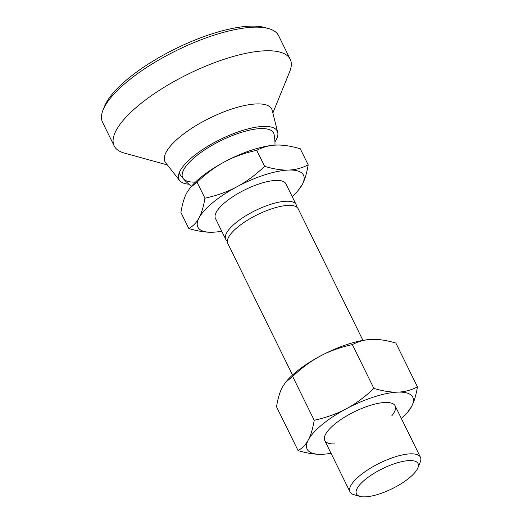 <?xml version="1.0" encoding="UTF-8"?>
<svg xmlns="http://www.w3.org/2000/svg" width="523" height="523" viewBox="0 0 523 523"><rect width="100%" height="100%" fill="white"/><g stroke="black" fill="none" stroke-linecap="round" stroke-linejoin="round"><path stroke-width="0.78" d="M417.897 467.889L420.224 462.182A39.238 12.709 153.8 0 0 420.433 457.233A39.238 12.709 153.8 0 0 410.496 453.833A39.238 12.709 153.8 0 0 369.061 469.026A39.238 12.709 153.8 0 0 350.018 491.882A39.238 12.709 153.8 0 0 354.064 494.738L360.007 496.379A34.335 11.12 153.8 0 0 365.159 496.85A34.335 11.12 153.8 0 0 396.362 486.521A34.335 11.12 153.8 0 0 417.897 467.889A34.335 11.12 153.8 0 0 409.385 460.586A34.335 11.12 153.8 0 0 368.512 476.996A34.335 11.12 153.8 0 0 360.007 496.379M227.342 241.07A39.238 12.709 -26.2 0 1 225.72 239.279L215.476 218.464A39.238 12.709 -26.2 0 1 234.526 195.609A39.238 12.709 -26.2 0 1 275.961 180.415A39.238 12.709 -26.2 0 1 285.891 183.815L296.136 204.63A39.238 12.709 -26.2 0 1 296.574 207.003M225.72 239.279A39.238 12.709 -26.2 0 1 226.518 233.081A39.238 12.709 -26.2 0 1 286.205 201.237A39.238 12.709 -26.2 0 1 296.136 204.63M362.936 340.388L298.188 208.795A39.238 12.709 153.8 0 0 288.251 205.402A39.238 12.709 153.8 0 0 246.817 220.595A39.238 12.709 153.8 0 0 227.773 243.443L292.52 375.037M292.167 196.563A58.857 19.063 153.8 0 0 298.202 190.359L302.307 184.449C304.817 179.801 306.772 173.257 308.178 164.83C301.863 168.105 295.338 169.851 288.598 170.053C281.884 170.321 273.895 169.092 264.625 166.36C255.427 175.061 246.209 181.86 236.978 186.744C227.773 191.699 217.091 195.517 204.938 198.21C203.532 206.637 201.571 213.181 199.067 217.83C196.589 222.543 193.17 226.106 188.803 228.525C198.073 231.258 206.062 232.493 212.776 232.225L213.149 232.205A58.857 19.063 153.8 0 0 221.752 231.212M188.803 228.525L180.899 212.469C182.311 204.042 184.266 197.498 186.77 192.85L190.111 187.849L197.034 182.154C206.232 173.446 215.45 166.654 224.681 161.764C233.886 156.815 244.568 152.991 256.721 150.304C263.036 147.022 269.561 145.276 276.301 145.074C283.015 144.806 291.004 146.035 300.274 148.767L308.178 164.83M190.111 187.849L190.875 186.94A58.857 19.063 153.8 0 1 224.681 161.764A58.857 19.063 153.8 0 1 275.928 145.087L276.301 145.074M264.625 166.36L256.721 150.304M204.938 198.21L197.034 182.154M298.202 190.359A58.857 19.063 153.8 0 0 302.307 184.449A58.857 19.063 153.8 0 0 288.598 170.053A58.857 19.063 153.8 0 0 236.978 186.744A58.857 19.063 153.8 0 0 199.067 217.83A58.857 19.063 153.8 0 0 212.776 232.225A58.857 19.063 153.8 0 0 213.155 232.205L213.149 232.205M167.347 164.941L124.304 153.056A98.095 31.779 -26.2 0 1 114.177 145.91L102.567 122.317A98.095 31.779 -26.2 0 1 103.083 109.935A98.095 31.779 -26.2 0 1 164.608 56.706A98.095 31.779 -26.2 0 1 253.773 27.196A98.095 31.779 -26.2 0 1 268.482 28.549A98.095 31.779 -26.2 0 1 278.609 35.695L290.219 59.289A98.095 31.779 -26.2 0 1 289.703 71.664L272.849 113.027M103.083 109.935L104.639 106.13A94.826 30.713 -26.2 0 1 164.111 54.673A94.826 30.713 -26.2 0 1 250.301 26.15A94.826 30.713 -26.2 0 1 264.52 27.458L268.482 28.549M114.177 145.91A98.095 31.779 -26.2 0 1 161.797 88.779A98.095 31.779 -26.2 0 1 265.383 50.796A98.095 31.779 -26.2 0 1 290.219 59.289M188.927 184.201A54.771 17.743 -26.2 0 1 179.664 180.559L165.634 162.758A59.511 19.279 -26.2 0 1 192.157 128.017A59.511 19.279 -26.2 0 1 256.649 103.927A59.511 19.279 -26.2 0 1 272.176 110.333L277.72 132.312A54.771 17.743 -26.2 0 1 274.954 141.87M179.664 180.559A54.771 17.743 -26.2 0 1 204.075 148.591A54.771 17.743 -26.2 0 1 263.429 126.416A54.771 17.743 -26.2 0 1 277.72 132.312M195.452 182.096A50.659 16.409 -26.2 0 1 183.514 178.918A50.659 16.409 -26.2 0 1 205.493 149.349A50.659 16.409 -26.2 0 1 260.774 128.586A50.659 16.409 -26.2 0 1 274.065 134.365A52.32 52.32 0 0 1 275 145.139M334.681 443.922A39.238 12.709 -26.2 0 1 328.281 430.39A39.238 12.709 -26.2 0 1 384.974 402.488A39.238 12.709 -26.2 0 1 385.229 402.481A39.238 12.709 -26.2 0 1 391.792 415.824M373.893 388.419C364.694 397.127 355.477 403.919 346.246 408.809C337.041 413.758 326.359 417.583 314.205 420.27C312.8 428.703 310.839 435.241 308.335 439.895C305.857 444.609 302.438 448.172 298.071 450.591L276.51 406.776C277.916 398.343 279.877 391.805 282.381 387.151L285.721 382.156L292.645 376.455C301.843 367.754 311.061 360.955 320.292 356.071C329.497 351.116 340.172 347.298 352.332 344.605C358.641 341.329 365.172 339.584 371.912 339.381C378.626 339.113 386.615 340.342 395.885 343.075L417.446 386.889C411.137 390.171 404.606 391.917 397.866 392.119C391.152 392.387 383.163 391.158 373.893 388.419L352.332 344.605M314.205 420.27L292.645 376.455M298.071 450.591C307.341 453.323 315.336 454.552 322.044 454.284L322.423 454.271A58.857 19.063 -26.2 0 1 322.044 454.284A58.857 19.063 -26.2 0 1 308.335 439.895A58.857 19.063 -26.2 0 1 346.246 408.809A58.857 19.063 -26.2 0 1 397.866 392.119A58.857 19.063 -26.2 0 1 411.575 406.515C414.085 401.86 416.04 395.323 417.446 386.889M407.469 412.425L411.575 406.515A58.857 19.063 -26.2 0 1 407.469 412.425A58.857 19.063 -26.2 0 1 401.435 418.629M285.721 382.156L286.486 381.241A58.857 19.063 -26.2 0 1 320.292 356.071A58.857 19.063 -26.2 0 1 371.533 339.394L371.912 339.381M331.02 453.278A58.857 19.063 -26.2 0 1 322.423 454.271L322.423 454.271M179.082 173.152A52.32 52.32 0 0 0 191.483 186.234M350.018 491.882L324.75 440.529M420.433 457.233L395.159 405.881"/></g></svg>
